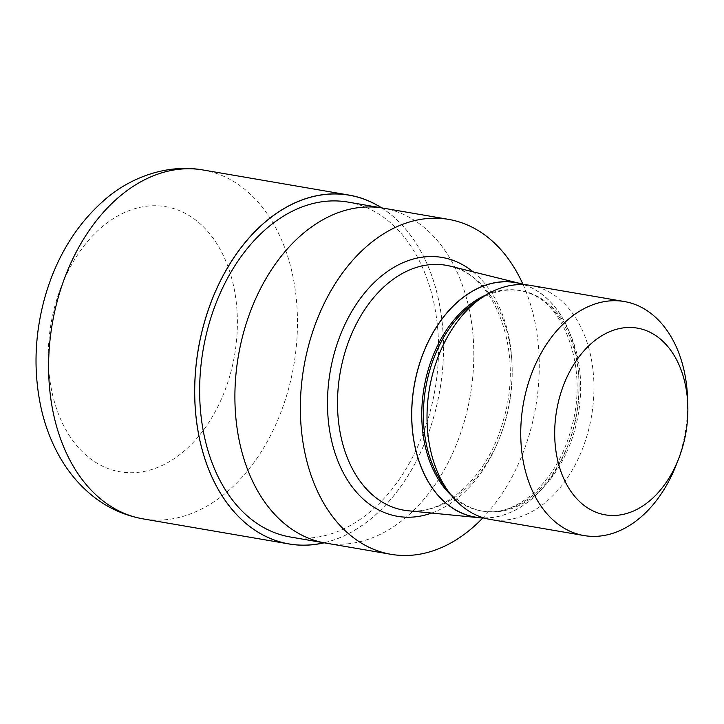 <?xml version="1.0" encoding="UTF-8"?>
<svg xmlns="http://www.w3.org/2000/svg" width="724" height="724" viewBox="0 0 724 724"><rect width="100%" height="100%" fill="white"/><g stroke="black" fill="none" stroke-linecap="round" stroke-linejoin="round"><path stroke-width="0.54" stroke-dasharray="3.62 2.71" d="M381.521 207.851A176.937 122.465 -80.2 0 1 433.866 416.418A176.937 122.465 -80.2 0 1 323.945 542.783A176.937 122.465 -80.2 0 0 433.866 416.418A176.937 122.465 -80.2 0 0 381.521 207.851M382.806 208.069L383.141 208.123A169.923 117.614 -80.2 0 1 464.573 420.626A169.923 117.614 -80.2 0 1 325.565 543.063A169.923 117.614 -80.2 0 1 244.133 330.569M347.891 202.068A169.923 117.614 -80.2 0 1 429.323 414.562A169.923 117.614 -80.2 0 1 290.306 537M450.147 266.142A124.257 86.002 -80.2 0 1 505.461 420.644A124.257 86.002 -80.2 0 1 408.101 510.755M524.176 284.686A119.062 82.409 -80.2 0 1 572.603 431.386A119.062 82.409 -80.2 0 1 484.075 518.004M475.55 301.908A111.867 77.432 -80.2 0 1 520.972 290.731A111.867 77.432 -80.2 0 1 574.585 430.626A111.867 77.432 -80.2 0 1 483.062 511.234A111.867 77.432 -80.2 0 1 443.984 485.523M530.592 285.419A118.736 82.183 -80.2 0 1 587.499 433.902A118.736 82.183 -80.2 0 1 490.365 519.452M687.583 398.725A118.736 82.183 -80.2 0 1 681.23 450.011A118.736 82.183 -80.2 0 1 676.171 465.079M522.954 284.288A169.923 117.614 -80.2 0 1 530.049 431.875A169.923 117.614 -80.2 0 1 482.781 517.968M383.141 208.123A169.923 117.614 -80.2 0 1 464.582 420.626A169.923 117.614 -80.2 0 1 325.565 543.063L325.23 543.009M381.693 207.879A177.009 122.51 -80.2 0 1 433.911 416.436A177.009 122.51 -80.2 0 1 324.117 542.819M473.062 271.817A131.343 90.907 -80.2 0 1 505.017 421.658A131.343 90.907 -80.2 0 1 431.594 513.063M523.751 284.659A118.944 82.328 -80.2 0 1 572.53 431.359A118.944 82.328 -80.2 0 1 483.659 517.877M486.121 294.894A111.867 77.432 -80.2 0 1 519.361 290.451A111.867 77.432 -80.2 0 1 572.974 430.346A111.867 77.432 -80.2 0 1 481.451 510.954A111.867 77.432 -80.2 0 1 451.604 495.669M203.037 169.977A177.009 122.51 -80.2 0 1 287.862 391.331A177.009 122.51 -80.2 0 1 143.053 518.873M230.087 374.878A134.528 93.106 -80.2 0 1 106.419 467.903A134.528 93.106 -80.2 0 1 55.567 303.582A134.528 93.106 -80.2 0 1 179.235 210.566A134.528 93.106 -80.2 0 1 230.087 374.878M403.811 510.176C441.405 518.294 487.641 478.944 503.243 420.59C525.162 349.656 493.234 270.197 445.912 265.256M483.062 511.234L481.451 510.954C514.981 518.257 556.675 482.953 570.747 430.291C590.549 366.263 561.616 294.74 519.361 290.451L520.972 290.731"/><path stroke-width="1.09" d="M204.331 322.651A176.937 122.465 -80.2 0 1 381.521 207.851A176.937 122.465 -80.2 0 0 204.331 322.651A176.937 122.465 -80.2 0 0 323.945 542.783A176.937 122.465 -80.2 0 1 204.331 322.651M482.781 517.968A169.923 117.614 -80.2 0 1 391.032 554.322L325.565 543.063A169.923 117.614 -80.2 0 1 244.133 330.569A169.923 117.614 -80.2 0 1 383.141 208.123L448.618 219.381A169.923 117.614 -80.2 0 1 522.954 284.288M325.23 543.009L290.306 537A169.923 117.614 -80.2 0 1 208.874 324.506A169.923 117.614 -80.2 0 1 347.891 202.068L382.806 208.069M484.075 518.004A119.062 82.409 -80.2 0 1 479.306 517.732L408.101 510.755A124.257 86.002 -80.2 0 1 403.811 510.176A124.257 86.002 -80.2 0 1 344.262 354.787A124.257 86.002 -80.2 0 1 445.912 265.256A124.257 86.002 -80.2 0 1 450.147 266.142L519.597 283.346A119.062 82.409 -80.2 0 1 524.176 284.686M479.306 517.732A119.062 82.409 -80.2 0 1 418.137 368.29A119.062 82.409 -80.2 0 1 519.597 283.346M678.696 458.609L676.171 465.079A118.736 82.183 -80.2 0 1 584.087 535.57L490.365 519.452A118.736 82.183 -80.2 0 1 448.889 492.175L443.984 485.523A111.867 77.432 -80.2 0 1 429.459 371.34A111.867 77.432 -80.2 0 1 475.55 301.908L482.392 297.283A118.736 82.183 -80.2 0 1 530.592 285.419L624.323 301.528A118.736 82.183 -80.2 0 1 687.583 398.725L687.8 405.666A94.735 65.567 -80.2 0 1 682.732 446.581A94.735 65.567 -80.2 0 1 678.696 458.609A94.735 65.567 -80.2 0 1 591.535 510.185A94.735 65.567 -80.2 0 1 559.833 396.381A94.735 65.567 -80.2 0 1 632.912 327.583A94.735 65.567 -80.2 0 1 687.8 405.666M448.889 492.175A118.736 82.183 -80.2 0 1 433.459 370.969A118.736 82.183 -80.2 0 1 482.392 297.283M584.087 535.57A118.736 82.183 -80.2 0 1 527.19 387.087A118.736 82.183 -80.2 0 1 624.323 301.528M391.032 554.322A169.923 117.614 -80.2 0 1 309.601 341.818A169.923 117.614 -80.2 0 1 448.618 219.381M244.133 330.569A169.923 117.614 -80.2 0 1 383.141 208.123M324.117 542.819A177.009 122.51 -80.2 0 1 289.111 543.977A177.009 122.51 -80.2 0 1 204.286 322.632A177.009 122.51 -80.2 0 1 349.086 195.091A177.009 122.51 -80.2 0 1 381.693 207.879M431.594 513.063A131.343 90.907 -80.2 0 1 334.633 352.045A131.343 90.907 -80.2 0 1 473.062 271.817M483.659 517.877A118.944 82.328 -80.2 0 1 418.21 368.317A118.944 82.328 -80.2 0 1 523.751 284.659M451.604 495.669A111.867 77.432 -80.2 0 1 427.839 371.059A111.867 77.432 -80.2 0 1 486.121 294.894M289.111 543.977L143.053 518.873A177.009 122.51 -80.2 0 1 58.228 297.519A177.009 122.51 -80.2 0 1 203.037 169.977L349.086 195.091M143.053 518.873C122.166 515.108 103.632 506.013 87.45 491.578C77.26 482.428 68.518 471.74 61.223 459.505C52.381 444.608 45.847 428.21 41.621 410.318C33.186 373.249 34.281 335.547 44.906 297.211C56.499 256.739 76.635 224.087 105.306 199.254C130.22 177.57 167.099 163.57 203.037 169.977"/></g></svg>
